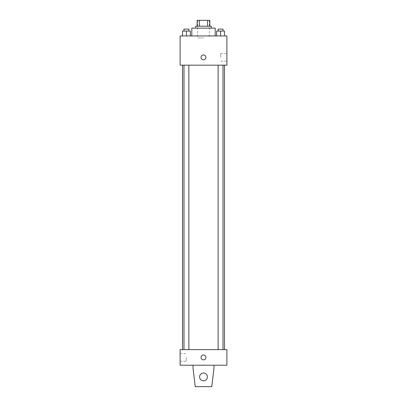 <?xml version="1.0" encoding="UTF-8"?>
<svg xmlns="http://www.w3.org/2000/svg" width="407" height="407" viewBox="0 0 407 407"><rect width="100%" height="100%" fill="white"/><g stroke="black" fill="none" stroke-linecap="round" stroke-linejoin="round"><path stroke-width="0.31" stroke-dasharray="2.04 1.53" d="M203.5 37.887L197.654 37.887L203.5 37.887M203.5 20.35L197.654 20.35L203.5 20.35M207.601 26.196L207.601 20.35L209.834 20.35L209.834 26.196L199.399 26.196L209.834 26.196M207.601 20.35L197.166 20.35M199.399 26.196L197.166 26.196L199.399 26.196L199.399 20.35M211.294 26.196L195.706 26.196M195.706 28.144L211.294 28.144L195.706 28.144M191.809 28.144L215.191 28.144M203.5 35.938L191.809 35.938L203.5 35.938M182.534 35.938L190.328 35.938L182.534 35.938L190.328 35.938L182.534 35.938L190.328 35.938L186.431 35.938L186.431 31.064L182.534 31.064L188.868 31.064L182.534 31.064L182.534 35.938L186.431 35.938L182.534 35.938L182.534 31.064L182.534 35.938L190.328 35.938L186.431 35.938L186.431 31.064L190.328 31.064L183.995 31.064L190.328 31.064L190.328 35.938L190.328 31.064M216.672 35.938L224.466 35.938L216.672 35.938L224.466 35.938L216.672 35.938L224.466 35.938L220.569 35.938L220.569 31.064L216.672 31.064L223.005 31.064L216.672 31.064L216.672 35.938L220.569 35.938L216.672 35.938L216.672 31.064L216.672 35.938L224.466 35.938L220.569 35.938L220.569 31.064L224.466 31.064L218.132 31.064L224.466 31.064L224.466 35.938L224.466 31.064M226.882 35.938L180.118 35.938L180.118 65.166L226.882 65.166L226.882 35.938M180.118 57.372L180.118 54.935L180.123 57.372M203.5 65.166L182.534 65.166L203.5 65.166M220.569 65.166L218.132 65.166L220.569 65.166M186.431 65.166L188.868 65.166L186.431 65.166M226.882 57.372L226.882 53.541L226.882 57.372M203.5 54.935A2.437 2.437 0 0 0 201.389 58.588A2.437 2.437 0 0 0 205.611 58.588A2.437 2.437 0 0 0 203.5 54.935A2.437 2.437 0 0 0 201.389 58.588A2.437 2.437 0 0 0 205.611 58.588A2.437 2.437 0 0 0 203.5 54.935M203.5 59.804A2.437 2.437 0 0 1 201.389 56.151A2.437 2.437 0 0 1 205.611 56.151A2.437 2.437 0 0 1 203.5 59.804M220.726 57.372L220.726 53.541L220.726 57.372M203.5 349.628L182.534 349.628L203.5 349.628M220.569 349.628L218.132 349.628L220.569 349.628M186.431 349.628L188.868 349.628L186.431 349.628M226.882 349.628L180.118 349.628L180.118 365.216L226.882 365.216L226.882 349.628M180.118 357.422L180.118 361.253L180.118 357.422M186.274 357.422L186.274 361.253L186.274 357.422M205.937 357.422A2.437 2.437 0 0 0 202.284 355.316A2.437 2.437 0 0 0 202.284 359.534A2.437 2.437 0 0 0 205.937 357.422A2.437 2.437 0 0 1 202.284 359.534A2.437 2.437 0 0 1 202.284 355.316A2.437 2.437 0 0 1 205.937 357.422M226.882 359.859L226.882 354.99L226.877 359.859M201.063 357.422A2.437 2.437 0 0 0 204.716 359.534A2.437 2.437 0 0 0 204.716 355.316A2.437 2.437 0 0 0 201.063 357.422M193.025 365.216L193.025 368.142L193.025 365.216L213.975 365.216L213.975 368.142L213.975 365.216L213.975 368.142L211.782 386.65L213.975 368.142L211.782 386.65L195.218 386.65L211.782 386.65L195.218 386.65L193.025 368.142L195.218 386.65L193.025 368.142L193.025 365.216L213.975 365.216M203.5 373.01A3.897 3.897 0 0 0 200.127 378.856A3.897 3.897 0 0 0 206.873 378.856A3.897 3.897 0 0 0 203.5 373.01A3.897 3.897 0 0 1 207.397 376.907A3.897 3.897 0 0 1 203.5 380.804A3.897 3.897 0 0 1 199.603 376.907A3.897 3.897 0 0 1 203.5 373.01M199.603 376.907A3.897 3.897 0 0 1 205.449 373.534A3.897 3.897 0 0 1 205.449 380.28A3.897 3.897 0 0 1 199.603 376.907A3.897 3.897 0 0 1 203.5 373.01A3.897 3.897 0 0 1 207.397 376.907A3.897 3.897 0 0 1 203.5 380.804A3.897 3.897 0 0 1 199.603 376.907A3.897 3.897 0 0 0 205.449 380.28A3.897 3.897 0 0 0 205.449 373.534A3.897 3.897 0 0 0 199.603 376.907M218.132 31.064L218.132 29.116L223.005 29.116L218.132 29.116L223.005 29.116L223.005 31.064M220.569 35.938L220.569 31.064M183.995 31.064L183.995 29.116L188.868 29.116L183.995 29.116L188.868 29.116L188.868 31.064M186.431 35.938L186.431 31.064M197.654 20.35L197.654 37.887M209.346 20.35L209.346 37.887M220.726 61.203L226.882 61.203M220.726 53.541L226.882 53.541M188.868 349.628L188.868 65.166M183.995 349.628L183.995 65.166M223.005 349.628L223.005 65.166M218.132 349.628L218.132 65.166M180.118 361.253L186.274 361.253M180.118 353.591L186.274 353.591"/><path stroke-width="0.61" d="M199.399 26.196L199.399 20.35L197.166 20.35L197.166 26.196L197.166 20.35M199.399 20.35L209.834 20.35L209.834 26.196M207.601 26.196L207.601 20.35M195.706 28.144L195.706 26.196L211.294 26.196L211.294 28.144M215.191 35.938L215.191 28.144L191.809 28.144L191.809 35.938M180.118 35.938L226.882 35.938L226.882 65.166L180.118 65.166L180.118 35.938M203.5 59.804A2.437 2.437 0 0 1 201.389 56.151A2.437 2.437 0 0 1 205.611 56.151A2.437 2.437 0 0 1 203.5 59.804M180.118 349.628L226.882 349.628L226.882 365.216L180.118 365.216L180.118 349.628M201.063 357.422A2.437 2.437 0 0 1 204.716 355.316A2.437 2.437 0 0 1 204.716 359.534A2.437 2.437 0 0 1 201.063 357.422M213.975 365.216L213.975 368.142L211.782 386.65L195.218 386.65L193.025 368.142L193.025 365.216M199.603 376.907A3.897 3.897 0 0 1 205.449 373.534A3.897 3.897 0 0 1 205.449 380.28A3.897 3.897 0 0 1 199.603 376.907M216.672 35.938L216.672 31.064L224.466 31.064L224.466 35.938L224.466 31.064M220.569 35.938L220.569 31.064M223.005 31.064L223.005 29.116L218.132 29.116L218.132 31.064M182.534 35.938L182.534 31.064L190.328 31.064L190.328 35.938L190.328 31.064M186.431 35.938L186.431 31.064M188.868 31.064L188.868 29.116L183.995 29.116L183.995 31.064M224.466 349.628L224.466 65.166M182.534 349.628L182.534 65.166M218.132 65.166L218.132 349.628M223.005 65.166L223.005 349.628M188.868 349.628L188.868 65.166M183.995 349.628L183.995 65.166"/></g></svg>
